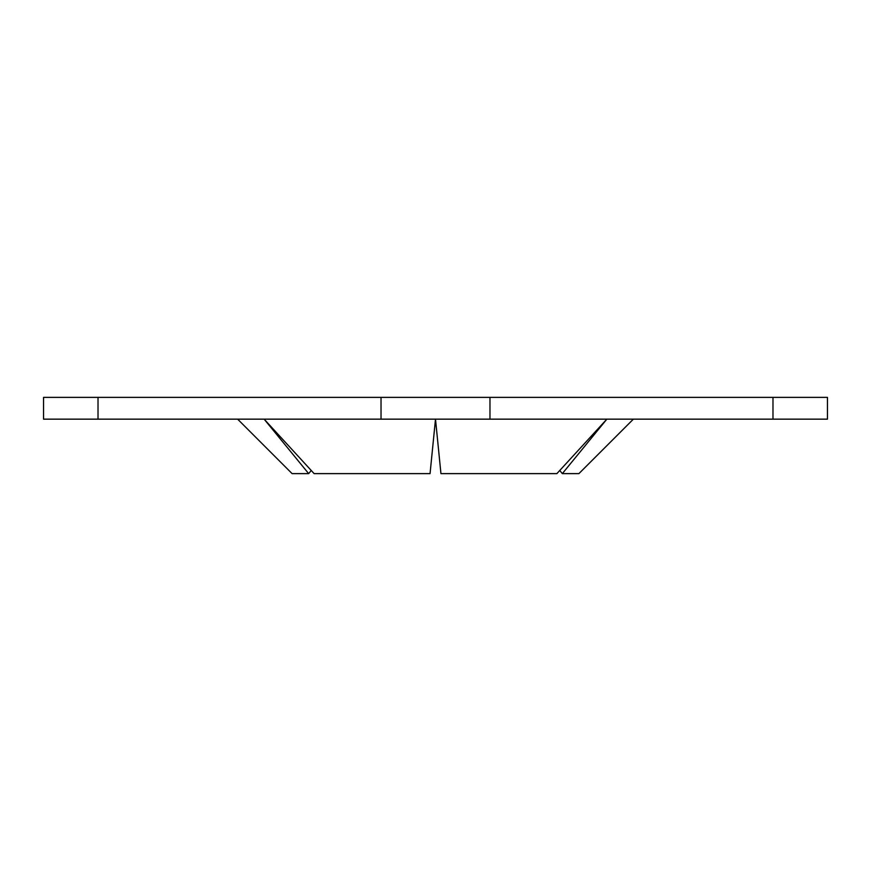 <?xml version="1.0" encoding="UTF-8"?>
<svg xmlns="http://www.w3.org/2000/svg" width="871" height="871" viewBox="0 0 871 871"><rect width="100%" height="100%" fill="white"/><g stroke="black" fill="none" stroke-linecap="round" stroke-linejoin="round"><path stroke-width="1.31" d="M237.631 419.158L292.101 473.628L308.672 473.628C286.766 473.628 286.766 473.628 308.672 473.628L264.142 419.158L314.126 473.628L430.056 473.628L435.5 419.158L440.944 473.628L556.874 473.628L606.858 419.158L562.328 473.628C584.234 473.628 584.234 473.628 562.328 473.628L578.899 473.628L633.369 419.158M311.241 470.492L308.672 473.628L264.142 419.158L314.126 473.628L430.056 473.628L435.5 419.158L827.45 419.158L827.45 397.372L43.55 397.372L43.55 419.158L435.5 419.158L440.944 473.628L435.5 419.158L440.944 473.628L556.874 473.628L606.858 419.158L562.328 473.628L559.759 470.492M435.5 419.158L430.056 473.628L435.5 419.158L489.97 419.158L489.97 397.372L772.98 397.372L772.98 419.158L489.97 419.158L489.97 397.372L381.03 397.372L381.03 419.158L98.02 419.158L98.02 397.372L381.03 397.372L381.03 419.158L435.5 419.158M98.02 397.372L43.55 397.372L43.55 419.158L98.02 419.158L98.02 397.372M827.45 397.372L772.98 397.372L772.98 419.158L827.45 419.158L827.45 397.372"/></g></svg>
